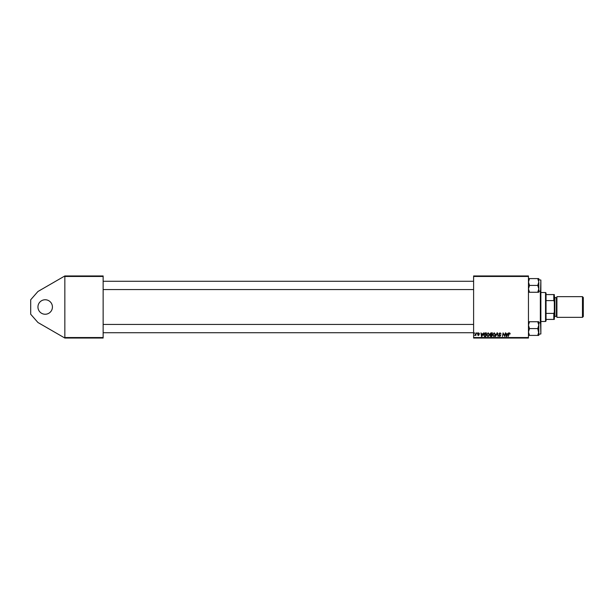 <?xml version="1.0" encoding="UTF-8"?>
<svg xmlns="http://www.w3.org/2000/svg" width="614" height="614" viewBox="0 0 614 614"><rect width="100%" height="100%" fill="white"/><g stroke="black" fill="none" stroke-linecap="round" stroke-linejoin="round"><path stroke-width="0.92" d="M45.19 299.755A7.245 7.245 0 0 0 37.945 307A7.245 7.245 0 0 0 45.19 314.245A7.245 7.245 0 0 0 52.428 307A7.245 7.245 0 0 0 45.19 299.755M473.609 275.955L528.454 275.955L528.454 276.469L473.609 276.469L473.609 275.955M482.773 333.855L483.632 332.872L481.944 336.495L481.483 336.495L480.992 332.872L481.491 333.855L482.773 333.855M489.934 334.001L490.97 332.872L492.42 332.872L491.814 336.495L490.379 336.434L489.934 334.001M509.559 332.826L510.265 333.955L509.536 333.248L508.223 336.495L508.668 333.839L509.559 332.826M504.639 335.083L505.406 332.872L504.785 336.495L503.357 333.417L502.467 336.495L503.081 332.872L504.524 335.942L504.639 335.083M498.867 333.886L500.003 332.826L501.124 334.047L499.98 333.248L499.243 333.855L500.748 335.582L499.735 336.541L498.675 335.413L499.75 336.119L500.372 335.605L498.867 333.886M495.483 336.495L497.064 332.872L497.547 332.872L498.1 336.495L497.248 333.387L495.483 336.495M492.612 334.929L494.193 332.826L495.437 334.392L494.938 335.996L493.863 336.541L492.612 334.929M473.609 337.531L528.454 337.531L528.454 338.045L473.609 338.045L473.609 276.469M528.454 337.531L528.454 276.469M507.563 333.855L508.415 332.872L506.734 336.495L506.274 336.495L505.782 332.872L506.281 333.855L507.563 333.855M486.587 334.929L488.168 332.826L489.412 334.392L488.913 335.996L487.838 336.541L486.587 334.929M484.745 332.957L486.403 332.872L485.789 336.495L484.423 336.449L483.625 335.014L484.745 332.957M478.59 332.826L479.488 333.763L478.575 333.156L478.076 333.555L479.158 334.799L478.367 335.551L477.515 334.753L478.39 335.221L478.782 334.86L477.7 333.586L478.59 332.826M476.863 333.387L477.324 332.872L476.863 333.387M474.323 333.387L474.783 332.872L474.323 333.387M475.666 333.924L476.241 332.872L475.796 335.505L475.512 334.96L474.645 335.459L475.666 333.924M64.846 275.955L103.137 275.955L103.137 276.469L64.846 276.469L64.846 275.955L37.945 291.489L30.7 299.755L30.7 314.245L37.945 322.511L64.846 338.045L64.846 276.469M64.846 337.531L103.137 337.531L103.137 276.469M103.137 337.531L103.137 338.045L64.846 338.045M494.638 335.712L495.061 334.369L494.163 333.248L492.988 334.968L493.871 336.119L494.638 335.712M506.857 335.359L507.356 334.285L506.335 334.285L506.558 336.096L506.857 335.359M491.499 336.073L491.691 334.937L490.471 335.091L490.256 335.597L491.499 336.073M491.76 334.515L491.967 333.295L490.893 333.31L490.31 334.008L491.76 334.515M488.621 335.712L489.036 334.369L488.145 333.248L486.963 334.968L487.854 336.119L488.621 335.712M482.067 335.359L482.573 334.285L481.545 334.285L481.767 336.096L482.067 335.359M485.482 336.073L485.95 333.295L484.001 335.037L484.461 336.012L485.482 336.073M540.873 280.767L540.873 332.611M540.351 322.887L540.351 291.113M528.454 292.256L529.514 292.256L528.454 288.841L529.514 285.426L528.454 282.01L529.514 278.595L528.454 278.595M537.749 292.256L538.8 292.256L538.8 288.841L537.749 292.256L529.514 292.256M529.514 285.426L537.749 285.426L538.8 288.841L538.8 291.113L540.558 291.113L540.873 280.045L538.8 279.731M528.746 280.253L529.514 278.595L537.749 278.595L538.8 282.01L537.749 285.426M538.8 280.498L538.8 278.595L537.749 278.595M538.8 288.841L538.8 282.01M538.8 335.405L538.8 331.99L537.749 335.405L538.8 335.405M528.454 335.405L537.749 335.405M529.514 335.405L528.454 331.99L529.514 328.574L537.749 328.574L538.8 333.502M529.514 328.574L528.454 325.159L529.514 321.744L537.749 321.744L538.8 325.159L537.749 328.574M529.514 321.744L528.454 321.744M538.8 334.269L540.873 333.955L540.558 322.887L538.8 322.887L538.8 325.159L538.8 321.744L537.749 321.744M538.8 331.99L538.8 325.159M540.873 333.955L540.873 333.233M545.531 321.49L545.531 292.51L546.046 293.031L546.046 320.968L545.531 321.49L540.873 321.49M545.531 292.51L540.873 292.51M554.327 319.418L553.805 319.418L553.805 313.401L554.327 312.173L554.327 319.418M546.046 319.418L553.805 319.418M546.046 294.582L554.327 294.582L554.327 312.173M546.046 313.401L553.805 313.401M554.327 301.827L553.805 300.599L553.805 294.582M546.046 300.599L553.805 300.599M583.3 297.483L583.3 316.517L582.471 317.346L582.471 296.654L583.3 297.483M554.327 296.654L554.841 297.168L554.841 316.832L554.327 317.346M582.471 317.346L556.913 317.346L556.913 296.654L582.471 296.654M554.841 316.31L556.391 316.31L556.391 297.69L556.913 297.168M473.609 281.281L103.137 281.281M473.609 289.562L103.137 289.562M103.137 332.719L473.609 332.719M103.137 324.438L473.609 324.438M556.391 316.31L556.913 316.832M554.841 297.69L556.391 297.69"/></g></svg>
